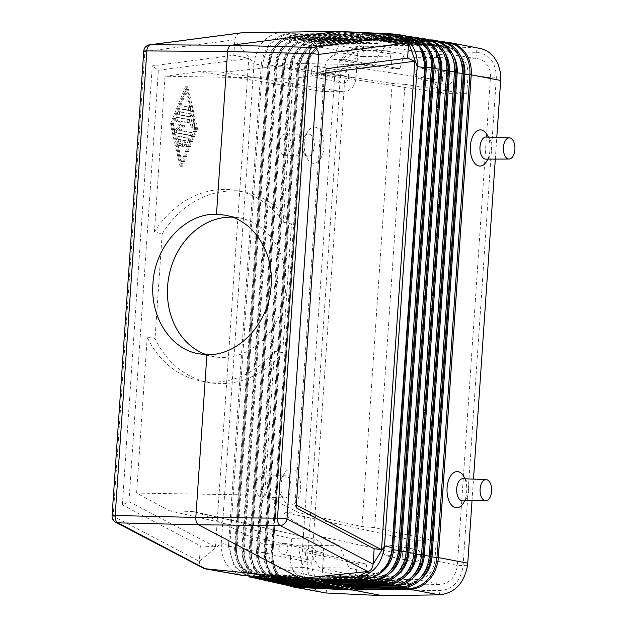 <?xml version="1.0" encoding="UTF-8"?>
<svg xmlns="http://www.w3.org/2000/svg" width="627" height="627" viewBox="0 0 627 627"><rect width="100%" height="100%" fill="white"/><g stroke="black" fill="none" stroke-linecap="round" stroke-linejoin="round"><path stroke-width="0.47" stroke-dasharray="3.13 2.35" d="M446.408 42.565A2.304 1.262 92.7 0 0 446.197 42.793L395.903 40.387L396.272 44.117L388.732 38.725L396.24 39.909L445.554 42.26L396.24 39.909M430.435 51.908A27.196 22.682 -79.2 0 0 413.742 41.147L416.101 38.051L365.87 35.653L366.215 35.175L358.707 33.991L366.246 39.376L412.927 41.609A2.304 1.262 92.7 0 0 413.742 41.147L366.536 38.89L366.246 39.376M365.87 35.653L366.536 38.89M326.095 592.985L326.8 588.784C313.947 587.068 307.418 578.509 307.199 563.109L340.445 75.412C342.757 60.051 350.446 51.727 363.495 50.442L476.724 52.315C489.569 54.032 496.106 62.59 496.318 77.991L463.071 565.687C460.759 581.041 453.078 589.364 440.021 590.658L326.8 588.784L326.628 582.593L439.841 584.466C449.763 583.478 455.602 577.153 457.365 565.491L490.627 74.974L489.883 70.42L487.767 65.537L484.506 61.689L480.368 59.197L454.983 54.972L436.541 54.541L434.832 79.558C434.84 87.192 437.952 91.808 444.167 93.399L314.77 73.492C313.821 72.708 326.8 70.569 353.706 67.081L372.125 64.746L384.853 46.586L436.541 54.541M383.316 40.183L376.811 43.788L376.388 43.059L377.462 39.258L326.965 39.995A2.304 1.254 89.2 0 0 326.032 39.266C311.658 39.101 298.287 53.969 297.496 70.585L299.15 70.867A31.483 26.248 100.8 0 1 326.965 39.995L328.924 43.749A28.113 23.442 100.8 0 0 304.095 71.321L299.15 70.867L266.248 553.57L271.185 554.017L304.095 71.321L305.717 71.635A28.16 23.489 100.8 0 1 330.594 44.015L332.804 40.912L383.316 40.183L384.672 39.72L332.185 40.536A32.283 26.922 100.8 0 1 333.682 40.465L363.284 46.084L419.941 45.23L390.511 39.642L333.682 40.465L390.511 39.642L447.106 42.346L476.7 47.965L476.724 52.315L475.721 58.287L477.547 58.444M475.721 58.287L453.149 54.815M490.612 77.819L468.055 74.347C468.04 63.664 463.682 57.206 454.983 54.972M321.4 579.897L322.262 576.95L321.808 576.158L315.295 579.575L364.538 578.862L363.676 579.262M314.307 579.975L315.295 579.575M392.455 549.15L392.455 549.158C389.876 566.636 380.973 576.526 365.737 578.815L367.986 575.892A2.304 1.254 -90.8 0 1 368.692 575.476A2.304 1.254 -90.8 0 1 369.656 576.268L370.635 578.282M329.042 583.329L336.762 579.489L383.677 578.807A2.304 1.254 -90.8 0 1 384.633 579.591L337.216 580.281L336.762 579.489M321.565 581.668L329.285 577.828L376.184 577.146A2.304 1.254 -90.8 0 1 377.14 577.929L378.214 580.124M328.877 581.558L329.739 578.619L329.285 577.828M336.519 584.991L344.231 581.158L391.162 580.477A2.304 1.254 -90.8 0 1 392.126 581.26L393.2 583.463M336.346 583.22L337.216 580.281M358.777 588.22L359.639 585.281L359.185 584.489L351.465 588.322M351.3 586.551L352.162 583.612L351.708 582.82L343.996 586.66M261.404 63.492L261.247 64.996L262.556 65.161L262.705 63.766L267.596 64.213A26.906 22.431 100.8 0 1 291.359 37.824A2.304 1.254 89.2 0 0 292.284 38.553A2.304 1.254 89.2 0 0 293.028 38.09L295.239 34.994L345.673 34.258L339.16 37.871L338.737 37.142L339.81 33.341L290.575 34.054L289.76 33.341L288.506 33.396C273.936 35.919 264.907 45.951 261.404 63.492L262.705 63.766C266.146 46.453 275.049 36.57 289.415 34.109L291.359 37.824L338.737 37.142M282.714 352.617A96.848 80.758 100.8 0 1 208.642 382.454A96.848 80.758 100.8 0 1 155.034 338.478L147.22 337.357A96.848 80.758 -79.2 0 0 200.64 380.934A96.848 80.758 -79.2 0 0 274.477 351.371L282.714 352.617L291.477 224.004L283.279 222.193A96.848 80.758 100.8 0 0 236.771 190.639L244.781 192.16A96.848 80.758 100.8 0 1 291.477 224.004M476.606 47.958L419.941 45.23M424.714 73.477A5.455 4.546 -79.2 0 0 421.046 68.022A5.455 4.546 -79.2 0 0 415.576 73.328A5.455 4.546 -79.2 0 0 419.008 78.736A5.455 4.546 -79.2 0 0 424.714 73.477M335.508 587.186L338.408 587.327L332.239 582.499L332.263 586.464M320.522 583.855L323.414 583.996L317.246 579.168L317.27 583.134M463.235 503.348A18.105 9.891 90.9 0 0 463.682 476.261M472.013 500.816L473.495 479.122M495.306 159.101L496.788 137.399M486.983 134.546A18.105 9.891 -89.1 0 1 486.536 161.625M462.577 500.863A11.067 6.043 90.9 0 0 466.566 498.136A11.067 6.043 90.9 0 0 466.841 481.583A11.067 6.043 90.9 0 0 463.439 478.785A11.067 6.043 90.9 0 0 462.945 478.73M328.015 585.524L330.907 585.657L332.177 586.449M439.613 41.672A31.428 26.209 -79.2 0 0 438.673 41.609L388.395 39.203L388.764 42.926L381.177 37.534L430.451 39.893M467.523 565.656L457.365 565.491L434.903 560.593L436.235 541.077L374.727 527.73L404.956 84.363L392.173 83.454L329.285 73.782L293.083 78.375L165.019 76.251L199.355 71.627L220.602 71.98C226.269 72.152 254.186 69.229 279.172 65.851L296.642 63.492L372.125 64.746M296.642 63.492L308.766 45.332L357.743 53.24L356.042 78.257C354.772 86.589 350.595 91.111 343.518 91.824L322.27 91.471L199.355 71.627M343.823 584.889L344.693 581.95L344.231 581.158M384.672 39.72L377.188 38.537L377.462 39.258M439.323 594.858L440.021 590.658L439.856 584.466L417.37 579.591L400.763 579.317L349.294 568.148L339.332 545.788L321.69 536.767L402.471 554.292C403.733 545.968 407.911 541.446 414.988 540.725L436.235 541.077M326.079 68.751L324.449 73.014L325.797 72.834M324.449 73.014L295.043 504.351L296.336 505.025M296.148 507.792L295.043 504.351M339.81 33.341L339.52 32.62L377.172 38.537L326.032 39.266A2.304 1.254 89.2 0 0 325.288 39.728L375.785 38.999L369.279 42.605L368.856 41.876L369.93 38.075L369.656 37.354L318.516 38.082A2.304 1.254 89.2 0 0 317.779 38.545L368.261 37.816L369.507 37.346M446.965 42.33L448.587 42.464A32.283 26.922 -79.2 0 0 447.106 42.346L390.511 39.642L337.882 31.35M272.259 554.832L301.689 560.413L334.591 77.717L305.169 72.121C305.427 69.182 305.412 69.182 305.122 72.113L271.891 554.699L304.832 71.972A31.671 26.405 100.8 0 1 332.804 40.912A2.304 1.254 89.2 0 1 333.54 40.457A2.304 1.254 89.2 0 1 333.635 40.457L332.185 40.536A32.283 26.922 100.8 0 0 305.169 72.121L272.259 554.824C272.118 557.764 272.11 557.764 272.22 554.824L272.259 554.832A32.283 26.922 -79.2 0 0 293.044 586.943M363.284 46.084C348.087 47.777 338.611 57.496 334.857 75.224L334.591 77.717M408.483 36.868L358.362 34.469L358.738 38.192L352.523 33.552L401.554 35.888L400.763 35.175L406.171 36.084M404.956 84.363L466.723 93.862L445.476 93.509M468.055 74.347L466.723 93.862M374.727 527.73L361.967 526.515L299.345 512.925L264.672 495.197L274.477 351.371M392.173 83.454L361.967 526.515M363.378 46.084L363.495 50.442L362.5 56.414L475.705 58.287M343.008 588.855L345.9 588.988L339.732 584.168L339.756 588.126M358.362 34.469L358.707 33.991L351.222 32.808L352.523 33.552M404.258 54.008L399.955 68.609L392.337 68.484L390.025 53.773L404.258 54.008L354.96 46.092L342.671 59.416L332.639 59.251L392.337 68.484M442.341 78.54A6.341 5.29 100.8 0 1 448.697 72.371A6.341 5.29 100.8 0 1 452.968 78.712A6.341 5.29 100.8 0 1 446.338 84.825A6.341 5.29 100.8 0 1 442.341 78.54M432.058 40.481A31.185 26.005 -79.2 0 0 431.149 40.426L380.887 38.02L381.177 37.534M282.44 32.157L280.222 32.298C265.174 35.473 256.419 45.975 253.959 63.813L234.851 39.791C235.556 35.535 237.97 33.2 242.085 32.769M339.332 545.788L263.842 544.542L247.148 535.536C226.033 524.101 202.082 513.419 193.343 511.522L169.415 510.778L136.6 493.081L264.672 495.197M321.69 536.767C296.195 523.796 279.101 512.33 285.826 512.706L299.345 512.925M309.15 551.141L366.176 564.065L358.558 563.939L299.118 550.968L309.15 551.141L319.409 567.654L349.294 568.148M299.118 550.968L303.1 567.38L273.207 566.886L263.842 544.542M329.285 73.782L315.765 73.555M486.238 137.007A11.067 6.043 -89.1 0 1 486.74 137.062A11.067 6.043 -89.1 0 1 490.134 139.86A11.067 6.043 -89.1 0 1 489.859 156.413A11.067 6.043 -89.1 0 1 485.87 159.14M395.903 40.387L396.193 39.909M311.298 71.603A5.455 4.546 100.8 0 1 316.768 66.297A5.455 4.546 100.8 0 1 320.436 71.752A5.455 4.546 100.8 0 1 314.73 77.011A5.455 4.546 100.8 0 1 311.298 71.603M358.558 563.939L354.247 578.541L303.1 567.38M366.176 564.065L368.48 578.776L354.247 578.541M368.48 578.776L319.409 567.654M362.5 56.414C352.586 57.402 346.747 63.727 344.983 75.389L311.737 563.062L290.458 558.202C290.395 568.368 294.439 574.771 302.575 577.396L321.972 578.008L273.207 566.886M434.903 560.593C433.132 572.255 427.285 578.588 417.37 579.591M342.671 59.416L399.955 68.609M409.823 555.561A6.341 5.29 -79.2 0 0 413.812 561.855A6.341 5.29 -79.2 0 0 420.443 555.741A6.341 5.29 -79.2 0 0 416.179 549.393A6.341 5.29 -79.2 0 0 409.823 555.561M400.763 579.317L402.471 554.292M392.196 550.498A5.455 4.546 100.8 0 1 386.491 555.765A5.455 4.546 100.8 0 1 383.058 550.349A5.455 4.546 100.8 0 1 388.528 545.043A5.455 4.546 100.8 0 1 392.196 550.498M390.025 53.773L338.651 45.826L332.639 59.251M476.7 47.965L479.835 48.334M315.342 127.218A18.105 9.891 -89.1 0 1 323.932 147.094A18.105 9.891 -89.1 0 1 312.889 163.239A18.105 9.891 -89.1 0 1 307.324 158.662A18.105 9.891 -89.1 0 1 307.771 131.576A18.105 9.891 -89.1 0 1 315.342 127.218M309.072 134.123A11.067 6.043 -89.1 0 1 314.346 145.817A11.067 6.043 -89.1 0 1 308.069 156.201A11.067 6.043 -89.1 0 1 307.575 156.139A11.067 6.043 -89.1 0 1 304.173 153.349A11.067 6.043 -89.1 0 1 304.448 136.788A11.067 6.043 -89.1 0 1 308.437 134.068A11.067 6.043 -89.1 0 1 309.072 134.123M301.689 560.413L301.736 565.836L302.669 571.558L304.471 576.903L307.081 581.715L310.428 585.83L314.37 589.098L318.806 591.433L322.874 592.609M348.683 76.988A6.341 5.29 -79.2 0 0 344.419 70.647A6.341 5.29 -79.2 0 0 338.063 76.815A6.341 5.29 -79.2 0 0 342.052 83.101A6.341 5.29 -79.2 0 0 348.683 76.988M388.395 39.203L388.732 38.725L373.763 36.366L381.255 41.743L427.975 43.976A2.304 1.262 92.7 0 0 428.79 43.514L381.553 41.264L381.255 41.743M305.529 580.524L308.421 580.665L302.253 575.837L302.59 579.364L253.559 577.028L252.673 577.42M311.737 563.062L312.246 569.567L314.582 575.335L318.485 579.709L323.861 582.256L302.575 577.396M321.972 578.008L323.673 552.99C323.72 545.733 320.836 541.164 315.02 539.283L190.663 511.13M165.019 76.251L154.399 231.974L162.166 233.887L155.034 338.478M136.6 493.081L147.22 337.357M290.458 558.202L291.782 538.687L169.415 510.778M334.857 75.224L344.983 75.389L323.603 71.956L322.27 91.471M291.782 538.687L313.03 539.04M368.261 37.816L361.748 41.421L361.332 40.692L362.406 36.891L362.085 36.162L311 36.899A2.304 1.254 89.2 0 0 310.263 37.361L360.729 36.632L361.983 36.162M384.853 46.586L354.96 46.092M338.651 45.826L308.766 45.332M323.603 71.956C325.382 60.294 331.221 53.961 341.135 52.966L357.743 53.24M278.78 548.625A5.455 4.546 -79.2 0 0 282.213 554.041A5.455 4.546 -79.2 0 0 287.911 548.774A5.455 4.546 -79.2 0 0 284.243 543.319A5.455 4.546 -79.2 0 0 278.78 548.625M316.165 554.009A6.341 5.29 100.8 0 1 309.534 560.13A6.341 5.29 100.8 0 1 305.545 553.837A6.341 5.29 100.8 0 1 311.901 547.669A6.341 5.29 100.8 0 1 316.165 554.009M305.365 577.733L323.861 582.256M308.421 580.665L309.691 581.448M309.738 581.456L309.746 577.506L263.05 575.272A2.304 1.262 -87.3 0 1 263.943 576.056L311.149 578.313L309.746 577.506M423.821 39.031A2.304 1.262 92.7 0 0 423.625 39.235L373.378 36.836L373.763 36.366L366.254 35.183L373.747 40.559L420.451 42.793A2.304 1.262 92.7 0 0 421.266 42.33L374.045 40.073L373.747 40.559M262.556 65.161L229.843 545.067L228.534 544.894L261.247 64.996L253.959 63.813L221.268 543.248L199.292 561.298L113.181 516.092A6.921 5.588 -62.3 0 0 115.76 522.315M242.547 575.453L241.497 575.241C227.915 570.86 221.174 560.193 221.268 543.248L228.534 544.894L228.479 546.407L229.795 546.47C230.861 564.01 238.401 574.167 252.407 576.942L254.805 574.018A2.304 1.262 -87.3 0 1 255.573 573.611A2.304 1.262 -87.3 0 1 256.467 574.395L303.648 576.644M228.479 546.407L234.169 566.306L248.856 576.911M285.865 134.225A10.588 5.784 -89.1 0 1 290.912 145.401A10.588 5.784 -89.1 0 1 284.909 155.331A10.588 5.784 -89.1 0 1 284.431 155.277A10.588 5.784 -89.1 0 1 279.376 144.218A10.588 5.784 -89.1 0 1 285.254 134.162A10.588 5.784 -89.1 0 1 285.865 134.225M313.022 582.193L315.914 582.326L317.184 583.118M302.214 579.787L302.59 579.364M315.914 582.326L311.149 578.313M395.057 34.172L395.433 34.226C402.573 35.465 408.263 39.43 412.503 46.124M338.408 587.327L339.677 588.11M162.166 233.887A96.848 80.758 100.8 0 1 244.781 192.16M154.399 231.974A96.848 80.758 100.8 0 1 236.771 190.639M373.378 36.836L374.045 40.073M293.083 78.375L283.279 222.193M380.887 38.02L381.553 41.264M122.343 504.915L200.35 545.835L215.453 546.971L128.966 501.608L122.343 504.915L152.275 65.874L233.793 55.247L248.754 58.483L158.372 70.263L152.275 65.874M197.278 129.617A1.536 0.839 -89.1 0 0 197.38 128.104L187.982 87.216A0.768 0.423 -89.1 0 0 187.254 87.075L172.597 123.394A1.536 0.839 -89.1 0 0 172.496 124.914L181.893 165.802A0.768 0.423 -89.1 0 0 182.614 165.936L197.278 129.617L195.342 129.585L180.686 165.904A0.768 0.423 -89.1 0 1 179.957 165.771L170.56 124.883A1.536 0.839 -89.1 0 1 170.662 123.362L185.326 87.043A0.768 0.423 -89.1 0 1 186.054 87.184L195.452 128.073A1.536 0.839 -89.1 0 1 195.342 129.585M128.966 501.608L158.372 70.263M215.453 546.971L248.754 58.483M323.414 583.996L324.684 584.779M203.077 568.148L200.538 565.875L199.339 562.693L200.35 545.835M112.068 515.715A6.921 0.541 -176.1 0 0 113.181 516.092L144.845 51.547L234.851 39.791L233.793 55.247M330.907 585.657L324.739 580.837L324.77 584.795M345.9 588.988L347.17 589.78M375.785 38.999L377.039 38.529M261.138 496.999A10.588 5.784 90.9 0 0 261.608 497.054A10.588 5.784 90.9 0 0 267.619 487.124A10.588 5.784 90.9 0 0 262.572 475.94A10.588 5.784 90.9 0 0 261.961 475.885A10.588 5.784 90.9 0 0 256.082 485.933A10.588 5.784 90.9 0 0 261.138 496.999M284.274 497.862A11.067 6.043 90.9 0 0 284.776 497.916A11.067 6.043 90.9 0 0 291.053 487.54A11.067 6.043 90.9 0 0 285.779 475.846A11.067 6.043 90.9 0 0 285.144 475.783A11.067 6.043 90.9 0 0 281.147 478.511A11.067 6.043 90.9 0 0 280.88 495.064A11.067 6.043 90.9 0 0 284.274 497.862M289.588 504.954A18.105 9.891 90.9 0 0 300.639 488.817A18.105 9.891 90.9 0 0 292.049 468.941A18.105 9.891 90.9 0 0 284.478 473.299A18.105 9.891 90.9 0 0 284.031 500.385A18.105 9.891 90.9 0 0 289.588 504.954M206.158 354.623A70.561 58.836 -79.2 0 0 213.548 356.63A70.561 58.836 -79.2 0 0 285.802 288.287A70.561 58.836 -79.2 0 0 239.875 217.984A70.561 58.836 -79.2 0 0 232.303 217.154M392.455 549.158L391.75 549.511L424.659 66.807L425.357 66.454C425.161 49.086 417.621 38.929 402.746 35.982L401.554 35.888M194.676 128.692L185.561 89.034L171.336 124.256L180.451 163.921L194.676 128.692L196.604 128.723L182.386 163.953L173.264 124.287L187.489 89.065L196.604 128.723M179.361 144.806A1.536 0.839 -89.1 0 0 180.106 145.715A1.536 0.839 -89.1 0 0 180.905 143.552L179.98 139.5L183.162 140.111L182.849 144.696A1.536 0.839 -89.1 0 0 183.656 146.389A1.536 0.839 -89.1 0 0 184.518 145.009L184.832 140.424L188.022 141.028L186.564 144.625A1.536 0.839 -89.1 0 0 186.478 146.216A1.536 0.839 -89.1 0 0 187.214 147.063A1.536 0.839 -89.1 0 0 187.904 146.428L190.232 140.675A1.536 0.839 -89.1 0 0 189.667 138.246L178.75 136.169A1.536 0.839 -89.1 0 0 178.671 136.161A1.536 0.839 -89.1 0 0 177.872 138.324L179.361 144.806L177.425 144.774L175.936 138.293A1.536 0.839 -89.1 0 1 176.736 136.13A1.536 0.839 -89.1 0 1 176.822 136.137L187.732 138.214A1.536 0.839 -89.1 0 1 188.296 140.644L185.976 146.397A1.536 0.839 -89.1 0 1 185.278 147.031A1.536 0.839 -89.1 0 1 184.55 146.185A1.536 0.839 -89.1 0 1 184.636 144.594L186.086 140.997L182.904 140.393L182.59 144.978A1.536 0.839 -89.1 0 1 181.728 146.357A1.536 0.839 -89.1 0 1 180.921 144.665L181.234 140.08L178.044 139.468L178.977 143.52A1.536 0.839 -89.1 0 1 178.178 145.683A1.536 0.839 -89.1 0 1 177.425 144.774M176.83 129.82A1.536 0.839 -89.1 0 0 176.32 131.466A1.536 0.839 -89.1 0 0 177.049 132.752L191.776 135.55A1.536 0.839 -89.1 0 0 191.854 135.557A1.536 0.839 -89.1 0 0 192.716 134.107A1.536 0.839 -89.1 0 0 191.987 132.493L180.372 130.283L184.346 127.062A0.768 0.423 -89.1 0 0 184.432 125.745L180.999 121.113L188.798 122.594A1.536 0.839 -89.1 0 0 188.876 122.602A1.536 0.839 -89.1 0 0 189.746 121.152A1.536 0.839 -89.1 0 0 189.009 119.538L178.092 117.468A1.536 0.839 -89.1 0 0 178.013 117.453A1.536 0.839 -89.1 0 0 177.198 118.511A1.536 0.839 -89.1 0 0 177.48 120.235L181.681 125.886L176.83 129.82L174.902 129.789L179.753 125.855L175.552 120.204A1.536 0.839 -89.1 0 1 175.27 118.479A1.536 0.839 -89.1 0 1 176.085 117.421A1.536 0.839 -89.1 0 1 176.163 117.429L187.081 119.506A1.536 0.839 -89.1 0 1 187.81 121.121A1.536 0.839 -89.1 0 1 186.948 122.571A1.536 0.839 -89.1 0 1 186.87 122.563L179.063 121.082L182.504 125.706A0.768 0.423 -89.1 0 1 182.41 127.03L178.436 130.251L190.052 132.462A1.536 0.839 -89.1 0 1 190.788 134.076A1.536 0.839 -89.1 0 1 189.926 135.526A1.536 0.839 -89.1 0 1 189.848 135.518L175.121 132.72A1.536 0.839 -89.1 0 1 174.392 131.435A1.536 0.839 -89.1 0 1 174.902 129.789M189.636 110.368A1.536 0.839 -89.1 0 0 189.715 110.376A1.536 0.839 -89.1 0 0 190.577 108.926A1.536 0.839 -89.1 0 0 189.84 107.303L182.739 105.955A1.536 0.839 -89.1 0 0 182.661 105.947A1.536 0.839 -89.1 0 0 181.799 107.397A1.536 0.839 -89.1 0 0 182.528 109.012L189.636 110.368L187.7 110.336L180.6 108.98A1.536 0.839 -89.1 0 1 179.863 107.366A1.536 0.839 -89.1 0 1 180.733 105.916A1.536 0.839 -89.1 0 1 180.811 105.924L187.912 107.272A1.536 0.839 -89.1 0 1 188.649 108.886A1.536 0.839 -89.1 0 1 187.779 110.344A1.536 0.839 -89.1 0 1 187.7 110.336M180.396 111.708A1.536 0.839 -89.1 0 0 180.317 111.7A1.536 0.839 -89.1 0 0 179.455 113.15A1.536 0.839 -89.1 0 0 180.192 114.765L190.639 116.747L193.061 127.273A1.536 0.839 -89.1 0 0 193.806 128.182A1.536 0.839 -89.1 0 0 194.605 126.019L192.191 115.493A3.072 1.677 -89.1 0 0 190.851 113.691L178.468 111.677L188.915 113.659A3.072 1.677 -89.1 0 1 190.255 115.462L192.677 125.988A1.536 0.839 -89.1 0 1 191.878 128.151A1.536 0.839 -89.1 0 1 191.125 127.242L188.711 116.716L178.256 114.733A1.536 0.839 -89.1 0 1 177.527 113.119A1.536 0.839 -89.1 0 1 178.389 111.669A1.536 0.839 -89.1 0 1 178.468 111.677M188.022 141.028L186.086 140.997M184.832 140.424L182.904 140.393M183.162 140.111L181.234 140.08M179.98 139.5L178.044 139.468M181.681 125.886L179.753 125.855M180.999 121.113L179.063 121.082M180.372 130.283L178.436 130.251M190.639 116.747L188.711 116.716M173.264 124.287L171.336 124.256M187.489 89.065L185.561 89.034M182.386 163.953L180.451 163.921M345.673 34.258L347.021 33.795L347.342 34.524L346.269 38.325L346.692 39.054L299.8 39.736A2.304 1.254 89.2 0 0 300.537 39.274L302.755 36.178L353.197 35.449L354.6 34.987L354.874 35.708L353.8 39.509L354.224 40.238L307.316 40.92A2.304 1.254 89.2 0 0 308.053 40.457L310.263 37.361A30.942 25.801 100.8 0 0 282.934 67.708L250.024 550.412A30.942 25.801 -79.2 0 0 268.285 580.798M360.729 36.632L354.224 40.238M353.197 35.449L346.692 39.054M357.978 584.905L405.442 584.215A2.304 1.254 -90.8 0 1 406.147 583.808C419.69 582.193 427.724 573.149 430.255 556.674L430.271 556.651A28.113 23.442 100.8 0 1 405.442 584.215L403.177 587.17A31.483 26.248 100.8 0 0 430.984 556.298L430.271 556.651L463.181 73.947A28.113 23.442 -79.2 0 0 442.16 45.622A2.304 1.262 92.7 0 0 443.023 46.343A2.304 1.262 92.7 0 0 443.838 45.889L396.57 43.631M463.87 74.151L463.157 73.97L463.886 73.594A31.483 26.248 -79.2 0 0 440.35 41.868L442.16 45.622L394.9 43.365M330.249 582.906L380.699 582.177A30.754 25.644 100.8 0 0 407.871 552.011L407.871 551.964M402.048 35.277L404.54 39.697A26.906 22.431 -79.2 0 1 424.659 66.807L391.75 549.511A26.906 22.431 100.8 0 1 367.986 575.892L320.601 576.581M381.161 572.482A26.953 22.478 100.8 0 1 369.656 576.268L322.262 576.95M321.808 576.158L368.692 575.476C381.624 573.94 389.304 565.295 391.734 549.534L392.024 549.644M407.871 552.011L407.158 552.363A27.384 22.838 100.8 0 1 382.972 579.223L380.699 582.177A2.304 1.254 -90.8 0 1 379.993 582.593M400.167 550.537L400.159 550.584A30.511 25.448 100.8 0 1 373.206 580.508L322.772 581.245M400.159 550.584L399.454 550.937A27.141 22.635 100.8 0 1 375.479 577.561L373.206 580.508A2.304 1.254 -90.8 0 1 372.509 580.923M387.486 584.254A2.304 1.254 -90.8 0 0 388.191 583.839L390.464 580.892A27.627 23.034 100.8 0 0 414.862 553.79L415.576 553.437A30.997 25.848 100.8 0 1 388.191 583.839L337.726 584.576M440.757 69.871L440.068 69.668A27.384 22.838 -79.2 0 0 419.588 42.072L417.778 38.318A30.754 25.644 -79.2 0 1 440.773 69.307L440.068 69.668L407.142 552.387C404.674 568.438 396.852 577.24 383.677 578.807A2.304 1.254 -90.8 0 0 382.972 579.223L335.555 579.912M397.847 574.645A27.439 22.878 100.8 0 1 384.633 579.591L385.707 581.793M402.471 587.585A2.304 1.254 -90.8 0 0 403.177 587.17L352.672 587.899M359.185 584.489L406.147 583.808A2.304 1.254 -90.8 0 1 407.111 584.591L359.639 585.281M350.509 583.243L397.949 582.554A27.87 23.238 100.8 0 0 422.567 555.224L423.28 554.864A31.24 26.052 100.8 0 1 395.684 585.5L397.949 582.554A2.304 1.254 -90.8 0 1 398.654 582.138A2.304 1.254 -90.8 0 1 399.618 582.922L400.692 585.132M413.083 577.867A27.925 23.285 100.8 0 1 399.618 582.922L352.162 583.612M394.979 585.916A2.304 1.254 -90.8 0 0 395.684 585.5L345.195 586.237M229.843 545.067L229.795 546.47L236.34 547.199L269.218 64.526A26.953 22.478 100.8 0 1 293.028 38.09L340.414 37.401M390.065 39.47L440.35 41.868A2.304 1.262 92.7 0 0 439.48 41.147M438.884 41.382A2.304 1.262 92.7 0 0 438.673 41.609L436.314 44.697L389.061 42.448M376.388 43.059L328.924 43.749A2.304 1.254 89.2 0 0 329.857 44.47A2.304 1.254 89.2 0 0 330.594 44.015L378.057 43.326M364.867 38.631L412.064 40.88L410.254 37.134A30.511 25.448 -79.2 0 1 433.069 67.881L432.34 68.257L399.438 550.961L432.364 68.241A27.141 22.635 -79.2 0 0 412.064 40.88A2.304 1.262 92.7 0 0 412.927 41.609C425.6 43.514 432.074 52.402 432.34 68.257L433.053 68.437M369.93 38.075L319.449 38.811L321.408 42.565A27.87 23.238 100.8 0 0 296.79 69.895L298.452 70.185L265.542 552.881L263.889 552.599L296.79 69.895L291.853 69.448A31.24 26.052 100.8 0 1 319.449 38.811A2.304 1.254 89.2 0 0 318.516 38.082C304.252 37.918 290.983 52.676 290.199 69.158L291.853 69.448L258.943 552.152L263.889 552.599A27.87 23.238 -79.2 0 0 284.729 580.68A2.304 1.262 -87.3 0 1 285.497 580.265A2.304 1.262 -87.3 0 1 286.39 581.049L333.635 583.306M332.239 582.499L285.497 580.265C272.471 578.298 265.817 569.175 265.542 552.881L265.511 552.912A27.925 23.285 -79.2 0 0 286.39 581.049L287.864 584.348M379.884 40.998L427.112 43.255A27.627 23.034 -79.2 0 1 447.772 71.094L448.477 70.741A30.997 25.848 -79.2 0 0 425.302 39.501L427.112 43.255A2.304 1.262 92.7 0 0 427.975 43.976C440.891 45.928 447.474 54.972 447.749 71.117L414.847 553.813L447.749 71.117L448.462 71.298M343.032 581.582L390.464 580.892A2.304 1.254 -90.8 0 1 391.162 580.477C404.462 578.893 412.354 570.006 414.847 553.813L415.552 553.994M420.701 579.481A28.16 23.489 100.8 0 1 407.111 584.591L408.185 586.801M396.272 44.117L443.023 46.343C456.174 48.334 462.883 57.543 463.157 73.97L430.255 556.674L430.961 556.854M266.577 580.712A2.304 1.262 -87.3 0 0 267.345 580.296L269.767 577.349A27.384 22.838 -79.2 0 1 249.287 549.754L282.189 67.058L283.851 67.34L250.941 550.044L244.35 549.307A30.754 25.644 -79.2 0 0 267.345 580.296L317.583 582.695M317.246 579.168L270.535 576.942A2.304 1.262 -87.3 0 0 269.767 577.349L316.98 579.607M273.983 582.373L261.177 570.562L257.289 551.862L290.23 69.135L257.289 551.862L258.943 552.152A31.24 26.052 -79.2 0 0 282.307 583.627A2.304 1.262 -87.3 0 1 281.539 584.043M331.973 582.938L284.729 580.68L282.307 583.627L332.576 586.026M351.708 582.82L398.654 582.138C412.072 580.539 420.043 571.573 422.551 555.248L455.476 72.52A27.87 23.238 -79.2 0 0 434.636 44.439A2.304 1.262 92.7 0 0 435.499 45.16A2.304 1.262 92.7 0 0 436.314 44.697A27.925 23.285 -79.2 0 1 453.47 55.787M456.166 72.724L455.453 72.544L456.182 72.168A31.24 26.052 -79.2 0 0 432.826 40.684L434.636 44.439L387.392 42.181M324.472 581.268L277.244 579.019L274.822 581.966A30.997 25.848 -79.2 0 1 251.646 550.725L256.584 551.172A27.627 23.034 -79.2 0 0 277.244 579.019A2.304 1.262 -87.3 0 1 278.012 578.603A2.304 1.262 -87.3 0 1 278.905 579.387L326.142 581.644M220.602 71.98L343.518 91.824M279.172 65.851L356.042 78.257M421.806 49.11A26.953 22.478 -79.2 0 0 406.218 39.963L408.561 36.891M382.556 38.286L432.826 40.684A2.304 1.262 92.7 0 0 431.964 39.963M431.352 40.206A2.304 1.262 92.7 0 0 431.149 40.426L428.79 43.514A27.682 23.081 -79.2 0 1 445.789 54.494M328.078 578.251L375.479 577.561A2.304 1.254 -90.8 0 1 376.184 577.146C389.242 575.594 396.985 566.863 399.438 550.961L400.144 551.141M362.406 36.891L311.933 37.628A2.304 1.254 89.2 0 0 311 36.899C296.845 36.734 283.67 51.383 282.895 67.74L284.556 68.029A30.997 25.848 100.8 0 1 311.933 37.628L313.9 41.382A27.627 23.034 100.8 0 0 289.494 68.476L291.147 68.766L258.238 551.462L256.584 551.172L289.494 68.476L284.556 68.029L251.646 550.725L249.993 550.435L250.941 550.044C251.215 566.048 257.744 575.006 270.535 576.942A2.304 1.262 -87.3 0 1 271.428 577.718L318.641 579.975M353.8 39.509L306.384 40.199A27.384 22.838 100.8 0 0 282.189 67.058L275.598 66.321L242.688 549.017L244.35 549.307L277.252 66.603A30.754 25.644 100.8 0 1 304.424 36.444L306.384 40.199A2.304 1.254 89.2 0 0 307.316 40.92C294.141 42.487 286.32 51.296 283.851 67.34L250.91 550.067A27.439 22.878 -79.2 0 0 271.428 577.718L272.902 581.017M357.359 37.448L404.54 39.697A2.304 1.262 92.7 0 0 405.403 40.426C417.958 42.315 424.369 51.116 424.636 66.83L425.349 67.011M388.764 42.926L435.499 45.16C448.532 47.127 455.178 56.258 455.453 72.544L422.551 555.248L423.256 555.428M405.465 576.252A27.682 23.081 100.8 0 1 392.126 581.26L344.693 581.95M390.229 573.031A27.196 22.682 100.8 0 1 377.14 577.929L329.739 578.619M372.375 39.814L419.588 42.072A2.304 1.262 92.7 0 0 420.451 42.793C433.241 44.721 439.778 53.687 440.044 69.691L407.142 552.387L407.848 552.567M364.961 579.207L365.737 578.815L364.538 578.862M259.092 579.05A2.304 1.262 -87.3 0 0 259.868 578.635A30.511 25.448 -79.2 0 1 237.045 547.88L243.644 548.617L242.727 548.993L275.629 66.29A30.699 25.605 100.8 0 1 302.755 36.178A2.304 1.254 89.2 0 1 303.492 35.715C289.431 35.551 276.366 50.089 275.598 66.321L276.515 65.945A27.196 22.682 100.8 0 1 300.537 39.274L347.946 38.584M265.425 579.348L263.943 576.056A27.196 22.682 -79.2 0 1 243.605 548.649L276.515 65.945L243.644 548.617C243.911 564.48 250.385 573.368 263.05 575.272A2.304 1.262 -87.3 0 0 262.282 575.688L309.479 577.937M368.856 41.876L321.408 42.565A2.304 1.254 89.2 0 0 322.341 43.287C308.923 44.885 300.96 53.851 298.452 70.185L265.511 552.912L264.625 553.257L297.496 70.585L264.586 553.28L266.248 553.57A31.483 26.248 -79.2 0 0 289.784 585.297L292.206 582.342A28.113 23.442 -79.2 0 1 271.185 554.017L272.839 554.307L305.717 71.635L304.8 72.003C305.592 55.27 319.065 40.285 333.54 40.457L384.57 39.713M339.52 32.62L289.76 33.341L282.463 32.157M358.738 38.192L405.403 40.426A2.304 1.262 92.7 0 0 406.218 39.963L359.028 37.706M438.116 53.201A27.439 22.878 -79.2 0 0 421.266 42.33L423.625 39.235A30.942 25.801 -79.2 0 1 424.495 39.297M289.016 585.704A2.304 1.262 -87.3 0 0 289.784 585.297L340.069 587.695M339.732 584.168L292.974 581.934A2.304 1.262 -87.3 0 0 292.206 582.342L339.466 584.599M351.222 32.808L400.763 35.175L393.066 33.983M461.151 57.073A28.16 23.489 -79.2 0 0 443.838 45.889L446.197 42.793A31.671 26.405 -79.2 0 1 447.169 42.855M355.47 39.767L308.053 40.457A27.439 22.878 100.8 0 0 283.812 67.371L282.895 67.74L249.993 550.435L253.841 568.987L266.538 580.712M369.279 42.605L322.341 43.287A2.304 1.254 89.2 0 0 323.077 42.824L325.288 39.728A31.428 26.209 100.8 0 0 297.527 70.553L298.413 70.208A27.925 23.285 100.8 0 1 323.077 42.824L370.533 42.134M285.826 512.706L414.988 540.725M500.769 77.967L490.62 77.795M311.737 563.077L301.603 562.913M434.832 79.558L353.706 67.081M310.083 581.033L259.868 578.635L262.282 575.688A27.141 22.635 -79.2 0 1 241.983 548.335L274.892 65.631A27.141 22.635 100.8 0 1 298.867 39.007L296.908 35.253A30.511 25.448 100.8 0 0 269.955 65.184L237.045 547.88L235.391 547.598L236.308 547.23A26.953 22.478 -79.2 0 0 256.467 574.395L257.94 577.686M323.673 552.99L247.148 535.536M324.739 580.837L278.012 578.603C265.103 576.652 258.512 567.607 258.238 551.462L257.321 551.831A31.185 26.005 -79.2 0 0 275.747 582.459M280.387 582.679L278.905 579.387A27.682 23.081 -79.2 0 1 258.206 551.494L291.116 68.79L290.23 69.135A31.185 26.005 100.8 0 1 317.779 38.545L315.569 41.641L363.002 40.951M360.031 34.736L410.254 37.134A2.304 1.262 92.7 0 0 409.392 36.405M253.363 577.467A30.464 25.401 -79.2 0 1 235.423 547.567L268.332 64.871A30.464 25.401 100.8 0 1 295.239 34.994A2.304 1.254 89.2 0 1 295.975 34.532C280.159 36.515 270.935 46.641 268.293 64.894L269.249 64.503L236.34 547.199C236.614 562.913 243.025 571.722 255.573 573.611L302.253 575.837M376.811 43.788L329.857 44.47C316.314 46.084 308.28 55.129 305.749 71.603L272.839 554.307C273.113 570.735 279.83 579.944 292.974 581.934A2.304 1.262 -87.3 0 1 293.867 582.718L341.135 584.975M361.748 41.421L314.825 42.103A2.304 1.254 89.2 0 1 313.9 41.382L361.332 40.692M362.516 56.414L341.135 52.966M375.048 37.103L425.302 39.501A2.304 1.262 92.7 0 0 424.44 38.78M450.068 42.683A32.283 26.922 -79.2 0 0 449.551 42.597M339.16 37.871L292.284 38.553C279.352 40.089 271.671 48.741 269.249 64.503L267.596 64.213L234.686 546.909A26.906 22.431 -79.2 0 0 254.805 574.018L301.987 576.276M325.076 584.364L274.822 581.966A2.304 1.262 -87.3 0 1 274.054 582.381M281.437 584.035L268.513 572.137L264.625 553.257A31.428 26.209 -79.2 0 0 283.208 584.121M291.147 68.766L291.116 68.79A27.682 23.081 100.8 0 1 315.569 41.641A2.304 1.254 89.2 0 1 314.825 42.103C301.532 43.686 293.64 52.574 291.147 68.766M253.559 577.028L251.427 577.334M259.084 579.05L246.497 567.411L242.727 548.993A30.699 25.605 -79.2 0 0 260.824 579.129M295.348 586.01L293.867 582.718A28.16 23.489 -79.2 0 1 272.808 554.331L271.922 554.676A31.671 26.405 -79.2 0 0 290.669 585.783M251.545 577.349L239.138 565.789L235.391 547.598L268.293 64.894L276.546 65.921C278.999 50.019 286.743 41.288 299.8 39.736A2.304 1.254 89.2 0 1 298.867 39.007L346.269 38.325M305.169 72.121L271.891 554.699L275.849 573.721L288.89 585.704M416.939 38.106A30.699 25.605 -79.2 0 0 416.101 38.051A2.304 1.262 92.7 0 1 416.289 37.847M288.506 33.396L289.415 34.109L290.575 34.054M367.54 35.919L417.778 38.318A2.304 1.262 92.7 0 0 416.916 37.589M143.74 51.171A6.921 0.541 -176.1 0 0 144.845 51.547A6.921 5.776 82.6 0 1 149.743 44.783M177.872 138.324L175.936 138.293M178.75 136.169L176.822 136.137M189.667 138.246L187.732 138.214M190.232 140.675L188.296 140.644M187.904 146.428L185.976 146.397M186.564 144.625L184.636 144.594M184.518 145.009L182.59 144.978M182.849 144.696L180.921 144.665M180.905 143.552L178.977 143.52M177.48 120.235L175.552 120.204M178.092 117.468L176.163 117.429M189.009 119.538L187.081 119.506M188.798 122.594L186.87 122.563M184.432 125.745L182.504 125.706M184.346 127.062L182.41 127.03M191.987 132.493L190.052 132.462M191.776 135.55L189.848 135.518M177.049 132.752L175.121 132.72M182.528 109.012L180.6 108.98M182.739 105.955L180.811 105.924M189.84 107.303L187.912 107.272M180.192 114.765L178.256 114.733M193.061 127.273L191.125 127.242M194.605 126.019L192.677 125.988M192.191 115.493L190.255 115.462M190.851 113.691L188.915 113.659M182.614 165.936L180.686 165.904M181.893 165.802L179.957 165.771M172.496 124.914L170.56 124.883M172.597 123.394L170.662 123.362M187.254 87.075L185.326 87.043M187.982 87.216L186.054 87.184M197.38 128.104L195.452 128.073M354.451 34.979L303.492 35.715A2.304 1.254 89.2 0 1 304.424 36.444L354.874 35.708M346.919 33.795L295.975 34.532A2.304 1.254 89.2 0 1 296.908 35.253L347.342 34.524M200.64 380.934L208.642 382.454M466.841 481.583L465.195 478.809M466.566 498.136L464.834 500.848M421.046 68.022L448.697 72.371M386.491 555.765L413.812 561.855M444.167 93.399L314.77 73.492M316.768 66.297L344.419 70.647M388.685 38.717L437.999 41.076M490.134 139.86L488.496 137.094M489.859 156.413L488.127 159.133M315.02 539.283L193.343 511.522M282.213 554.041L309.534 560.13M373.668 36.35L422.904 38.702M241.497 575.241L242.022 575.359M395.433 34.226L406.155 36.068M284.909 155.331L308.069 156.201M261.608 497.054L284.776 497.916M366.16 35.167L415.356 37.518M358.652 33.983L406.868 36.288M178.671 136.161L176.736 136.13M187.214 147.063L185.278 147.031M183.656 146.389L181.728 146.357M180.106 145.715L178.178 145.683M178.013 117.453L176.085 117.421M188.876 122.602L186.948 122.571M191.854 135.557L189.926 135.526M182.661 105.947L180.733 105.916M189.715 110.376L187.779 110.344M180.317 111.7L178.389 111.669M193.806 128.182L191.878 128.151M182.269 166.257L180.333 166.226M187.606 86.753L185.678 86.722M213.548 356.63L198.587 353.793M261.961 475.885L285.144 475.783M284.243 543.319L311.901 547.669M419.008 78.736L446.338 84.825M285.254 134.162L308.437 134.068M314.73 77.011L342.052 83.101M304.173 153.349L307.324 158.662M304.448 136.788L307.771 131.576M280.88 495.064L284.031 500.385M281.147 478.511L284.478 473.299M239.875 217.984L224.913 215.147M388.528 545.043L416.179 549.393"/><path stroke-width="0.94" d="M309.738 581.456L317.184 583.118M392.557 547.708L424.902 67.7L392.071 549.111C389.422 566.816 380.385 576.848 364.961 579.207L313.915 579.983L358.746 589.968L411.312 589.168A32.283 26.922 100.8 0 1 409.823 589.239L411.312 589.168A32.283 26.922 100.8 0 0 438.336 557.583C438.046 560.514 438.03 560.507 438.289 557.568L436.972 557.403A31.671 26.405 100.8 0 1 409 588.463L358.487 589.2L358.746 589.968M205.045 568.822L245.408 575.774L300.592 578.407L358.252 577.459C373.292 574.285 382.055 563.783 384.516 545.945L373.096 564.167L374.154 548.711L296.148 507.792L326.079 68.751L407.597 58.123L408.647 42.667L318.649 54.424A6.921 5.776 -97.4 0 0 312.716 47.433L231.151 45.293C229.168 45.826 227.977 47.887 227.585 51.477L216.487 214.277L224.913 215.147C253.096 219.936 273.905 251.623 271.13 285.497C269.242 323.023 238.628 355.979 206.918 354.639L195.82 517.44C195.718 521.092 196.604 523.545 198.461 524.799L300.404 578.313L204.237 568.626L115.76 522.315A6.921 5.588 -62.3 0 0 117.805 522.84L198.461 524.799L280.128 525.528L367.853 571.573L300.592 578.407L352.993 590.062L409.823 589.239L439.417 594.858L382.415 595.65L352.993 590.062L409.776 589.223A2.304 1.254 -90.8 0 1 409 588.463L408.185 586.801M351.316 588.314L402.471 587.585A2.304 1.254 -90.8 0 1 401.507 586.801L351.01 587.53L351.269 588.306M343.839 586.645L394.979 585.916A2.304 1.254 -90.8 0 1 394.015 585.132L343.533 585.869L343.792 586.637M404.634 35.473L393.066 33.983L405.967 35.951L407.589 37.659L412.503 46.116C416.077 52.119 417.645 58.922 417.206 66.509L384.516 545.945L392.181 547.606M370.635 578.282L371.545 580.14L321.11 580.868L321.369 581.644M321.11 580.868L321.4 579.897M509.876 137.924A10.588 5.784 -89.1 0 1 514.932 148.991A10.588 5.784 -89.1 0 1 509.053 159.039A10.588 5.784 -89.1 0 1 508.442 158.984A10.588 5.784 -89.1 0 1 503.395 147.8A10.588 5.784 -89.1 0 1 509.398 137.877A10.588 5.784 -89.1 0 1 509.876 137.924M328.885 583.314L379.993 582.593A2.304 1.254 -90.8 0 1 379.037 581.801L328.587 582.538L328.846 583.306M321.416 581.652L372.509 580.923A2.304 1.254 -90.8 0 1 371.545 580.14A30.464 25.401 100.8 0 0 398.451 550.263L431.36 67.567A30.464 25.401 -79.2 0 0 408.577 36.868L408.483 36.868M328.587 582.538L328.877 581.558M336.362 584.983L387.486 584.254A2.304 1.254 -90.8 0 1 386.53 583.471L336.064 584.199L336.315 584.975M336.064 584.199L336.346 583.22M358.487 589.2L358.777 588.22M351.01 587.53L351.3 586.551M324.731 584.787L332.177 586.449M496.788 137.399L500.667 80.46L471.198 74.864C471.332 71.925 471.347 71.933 471.245 74.872L438.336 557.575L467.766 563.164L467.523 565.656C464.035 583.439 454.669 593.173 439.417 594.858M339.701 588.118L347.17 589.78L294.917 587.24A32.283 26.922 -79.2 0 0 296.399 587.358L352.993 590.062L296.399 587.358L325.993 592.977L382.415 595.65M465.195 478.809L463.682 476.261A18.105 9.891 90.9 0 0 458.125 471.684A18.105 9.891 90.9 0 0 447.082 487.83A18.105 9.891 90.9 0 0 455.672 507.705A18.105 9.891 90.9 0 0 463.235 503.348L464.834 500.848M467.766 563.164L472.013 500.816M473.495 479.122L495.306 159.101M488.127 159.133L486.536 161.625A18.105 9.891 -89.1 0 1 478.965 165.983A18.105 9.891 -89.1 0 1 470.375 146.115A18.105 9.891 -89.1 0 1 481.418 129.969A18.105 9.891 -89.1 0 1 486.983 134.546L488.496 137.094M486.105 479.592L462.945 478.73A11.067 6.043 90.9 0 0 456.66 489.107A11.067 6.043 90.9 0 0 461.942 500.801A11.067 6.043 90.9 0 0 462.577 500.863L485.753 500.761A10.588 5.784 90.9 0 0 491.631 490.706A10.588 5.784 90.9 0 0 486.583 479.647A10.588 5.784 90.9 0 0 486.105 479.592A10.588 5.784 90.9 0 0 480.102 489.522A10.588 5.784 90.9 0 0 485.149 500.707A10.588 5.784 90.9 0 0 485.753 500.761M430.961 556.854L436.972 557.403L469.882 74.707L471.198 74.864L438.297 557.568M332.224 586.457L339.677 588.11M149.743 44.783L241.748 32.776L337.694 31.374L404.399 35.449L312.716 47.433A6.921 3.731 -88.5 0 0 309.158 53.616L227.585 51.477L146.843 50.928A6.921 0.541 -176.1 0 0 143.74 51.171A6.921 6.921 0 0 1 149.743 44.783A6.921 5.776 82.6 0 1 150.402 44.744L231.151 45.293L337.882 31.35L242.085 32.769L150.402 44.744A6.921 3.825 -89.6 0 0 146.843 50.928L115.172 515.48A6.921 3.833 91.4 0 0 117.805 522.84L205.538 568.885L242.022 575.359M343.533 585.869L343.823 584.889M313.915 579.983L363.676 579.262L356.003 577.6L367.853 571.573C370.761 570.915 372.509 568.446 373.096 564.167L286.978 518.968L318.649 54.424A6.921 0.541 3.9 0 0 309.158 53.616L277.487 518.161L195.82 517.44L115.172 515.48A6.921 0.541 -176.1 0 0 112.068 515.715A6.921 6.921 0 0 0 115.76 522.315M424.902 67.7L424.996 66.196L425.271 67.857L417.206 66.509L408.647 42.667L407.926 38.294M325.797 72.834L414.831 61.227L407.597 58.123M414.831 61.227L381.529 549.722L374.154 548.711M296.336 505.025L381.529 549.722M242.085 32.769L282.44 32.157M509.053 159.039L485.87 159.14A11.067 6.043 -89.1 0 1 485.235 159.078A11.067 6.043 -89.1 0 1 479.961 147.392A11.067 6.043 -89.1 0 1 486.238 137.007L509.398 137.877M449.434 42.573L447.051 42.338A2.304 1.262 92.7 0 0 447.004 42.33L446.965 42.33M471.245 74.872A32.283 26.922 -79.2 0 0 450.233 42.714L481.567 48.734L486.176 50.552L489.366 52.574L493.99 57.065L498.104 64.017L500.37 72.168L500.667 80.46M449.473 42.581L448.587 42.464A32.283 26.922 -79.2 0 1 449.551 42.597M253.559 577.028L252.673 577.42L302.214 579.787L309.691 581.448M317.231 583.126L324.684 584.779M295.348 586.01L295.607 586.59A2.304 1.262 -87.3 0 0 296.352 587.35L294.917 587.24A32.283 26.922 -79.2 0 1 293.271 586.99L325.993 592.977M425.357 66.454L420.356 47.056L406.171 36.084M393.066 33.983L337.882 31.35M232.303 217.154A70.561 58.836 -79.2 0 0 167.613 286.327A70.561 58.836 -79.2 0 0 206.158 354.623M206.918 354.639L198.587 353.793C170.732 349.067 150.174 317.427 152.949 283.545C154.845 246.019 185.137 213.008 216.487 214.277M407.871 552.011L406.155 551.689L439.065 68.994A30.699 25.605 -79.2 0 0 416.939 38.106M407.871 551.964L440.797 69.291L434.08 68.555A27.196 22.682 -79.2 0 0 430.435 51.908M392.557 547.755L425.38 66.415L425.412 62.747L422.284 50.058L414.572 40.363L411.633 38.388L406.155 36.068M392.024 549.644L400.183 550.561L433.092 67.857L426.368 67.128A26.953 22.478 -79.2 0 0 421.806 49.11M425.349 67.011L426.368 67.128L393.466 549.824A26.953 22.478 100.8 0 1 381.161 572.482M385.707 581.793L386.53 583.471A30.942 25.801 100.8 0 0 413.859 553.124L446.769 70.42A30.942 25.801 -79.2 0 0 424.495 39.297M400.692 585.132L401.507 586.801A31.428 26.209 100.8 0 0 429.268 555.977L462.177 73.281A31.428 26.209 -79.2 0 0 439.613 41.672M415.576 553.437L408.875 552.685A27.439 22.878 100.8 0 1 397.847 574.645M430.984 556.243L463.909 73.571L457.193 72.842A27.925 23.285 -79.2 0 0 453.47 55.787M430.984 556.298L463.909 73.571C465.414 56.932 453.94 41.437 439.48 41.147A2.304 1.262 92.7 0 0 438.884 41.382M287.864 584.348L288.122 584.92L335.508 587.186M448.462 71.298L449.488 71.407A27.682 23.081 -79.2 0 0 445.789 54.494M415.552 553.994L416.579 554.111L449.488 71.407L454.473 71.846A31.185 26.005 -79.2 0 0 432.058 40.481M463.87 74.151L464.897 74.268L431.987 556.964A28.16 23.489 100.8 0 1 420.701 579.481M405.465 576.252A27.682 23.081 100.8 0 0 416.579 554.111L421.563 554.55L454.473 71.846L456.205 72.144L423.296 554.84L421.563 554.55A31.185 26.005 100.8 0 1 394.015 585.132L393.2 583.463M423.28 554.864L423.296 554.84C422.512 571.33 409.251 586.088 394.979 585.916M423.28 554.817L456.205 72.144C457.702 55.631 446.306 40.253 431.964 39.963A2.304 1.262 92.7 0 0 431.352 40.206M332.263 586.464L281.539 584.043A2.304 1.262 -87.3 0 1 280.645 583.259L328.015 585.524M433.053 68.437L434.08 68.555L401.17 551.258L406.155 551.689A30.699 25.605 100.8 0 1 379.037 581.801L378.214 580.124M400.144 551.141L401.17 551.258A27.196 22.682 100.8 0 1 390.229 573.031M272.902 581.017L273.16 581.597L320.522 583.855M402.471 587.585C416.845 587.758 430.216 572.882 431 556.274L424.283 555.538A27.925 23.285 100.8 0 1 413.083 577.867M423.256 555.428L424.283 555.538L457.193 72.842L456.166 72.724M400.159 550.584L400.183 550.561C397.549 568.814 388.325 578.94 372.509 580.923M407.848 552.567L408.875 552.685L441.784 69.981A27.439 22.878 -79.2 0 0 438.116 53.201M364.538 578.862L363.676 579.262M365.737 578.815L364.961 579.207L365.737 578.815M286.978 518.968A6.921 5.588 117.7 0 1 280.128 525.528A6.921 3.723 90.5 0 1 277.487 518.161A6.921 0.541 3.9 0 1 286.978 518.968M440.757 69.871L448.501 70.718C448.344 52.017 440.319 41.374 424.44 38.78A2.304 1.262 92.7 0 0 423.821 39.031M447.169 42.855A31.671 26.405 -79.2 0 1 469.882 74.707L464.897 74.268A28.16 23.489 -79.2 0 0 461.151 57.073M448.736 42.479L447.004 42.33A2.304 1.262 92.7 0 0 446.408 42.565M257.94 577.686L258.199 578.266L305.529 580.524M400.183 550.561L433.092 67.857C432.936 49.447 425.035 38.968 409.392 36.405A2.304 1.262 92.7 0 0 408.577 36.868M309.777 581.464L259.092 579.05A2.304 1.262 -87.3 0 1 258.199 578.266A30.464 25.401 -79.2 0 1 253.363 577.467M317.27 583.134L266.577 580.712A2.304 1.262 -87.3 0 1 265.683 579.928L313.022 582.193M268.285 580.798A30.942 25.801 -79.2 0 0 273.16 581.597A2.304 1.262 -87.3 0 0 274.054 582.381L266.538 580.712M448.477 70.741L415.591 553.414L448.477 70.741M248.856 576.911L252.673 577.42M265.425 579.348L265.683 579.928A30.699 25.605 -79.2 0 1 260.824 579.129M280.387 582.679L280.645 583.259A31.185 26.005 -79.2 0 1 275.747 582.459M283.208 584.121A31.428 26.209 -79.2 0 0 288.122 584.92A2.304 1.262 -87.3 0 0 289.016 585.704L281.437 584.035M290.669 585.783A31.671 26.405 -79.2 0 0 295.607 586.59L343.008 588.855M293.044 586.943A32.283 26.922 -79.2 0 0 293.271 586.99L288.89 585.704M415.356 37.518L416.916 37.589A2.304 1.262 92.7 0 0 416.289 37.847M416.916 37.589C432.677 40.167 440.64 50.732 440.797 69.291L407.887 551.987C407.119 568.219 394.054 582.757 379.993 582.593M387.486 584.254C401.648 584.419 414.815 569.771 415.591 553.414M363.832 579.277L365.141 579.23C380.824 576.801 389.931 566.777 392.471 549.158M430.451 39.893L431.964 39.963M437.999 41.076L439.48 41.147M422.904 38.702L424.44 38.78M252.791 577.436L302.277 579.803M259.084 579.05L266.577 580.712M251.545 577.349L259.092 579.05M273.983 582.373L281.539 584.043M324.77 584.795L274.054 582.381M339.756 588.126L289.016 585.704M112.068 515.715L143.74 51.171M406.868 36.288L409.392 36.405"/></g></svg>
